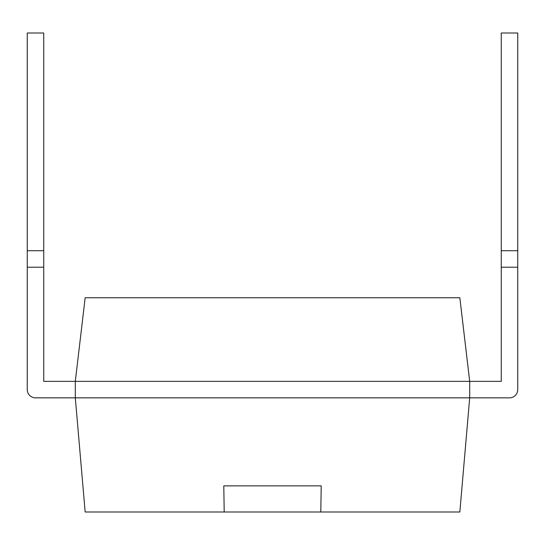 <?xml version="1.0" encoding="UTF-8"?>
<svg xmlns="http://www.w3.org/2000/svg" width="545" height="545" viewBox="0 0 545 545"><rect width="100%" height="100%" fill="white"/><g stroke="black" fill="none" stroke-linecap="round" stroke-linejoin="round"><path stroke-width="0.82" d="M43.736 250.727L27.25 250.727L27.25 33.007L43.736 33.007L43.736 381.364L75.305 381.364L75.305 397.843L85.163 511.993L459.837 511.993L469.695 397.843L509.507 397.843A8.243 8.243 0 0 0 517.75 389.607L517.75 33.007L501.264 33.007L501.264 250.727L517.75 250.727M517.75 267.214L501.264 267.214L501.264 381.364L75.305 381.364L85.163 297.754L459.837 297.754L469.695 381.364L469.695 397.843L509.507 397.843L35.493 397.843A8.243 8.243 0 0 1 27.25 389.607L27.25 250.727M320.801 511.993L321.209 485.868L223.791 485.868L224.199 511.993M43.736 267.214L27.25 267.214M501.264 267.214L501.264 250.727"/></g></svg>
